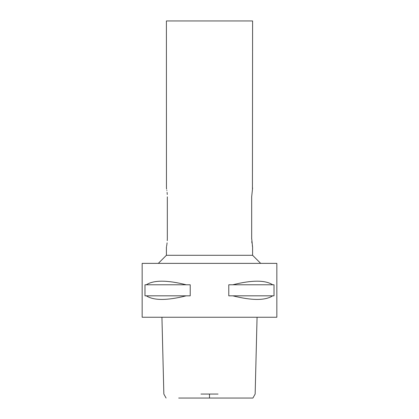 <?xml version="1.0" encoding="UTF-8"?>
<svg xmlns="http://www.w3.org/2000/svg" width="419" height="419" viewBox="0 0 419 419"><rect width="100%" height="100%" fill="white"/><g stroke="black" fill="none" stroke-linecap="round" stroke-linejoin="round"><path stroke-width="0.63" d="M203.016 398.05L215.984 398.05M257.067 317.241L255.15 394.064L252.914 398.05L178.693 398.05M200.963 394.064L218.037 394.064M142.161 317.241L276.839 317.241L276.839 263.373L142.161 263.373L142.161 317.241M146.315 295.83L144.979 295.83L144.979 284.784L146.315 284.784C153.736 279.986 167.034 279.986 186.209 284.784L190.216 284.784L190.216 295.83L186.209 295.83C167.034 300.627 153.736 300.627 146.315 295.83L186.209 295.83M232.791 295.83L228.784 295.83L228.784 284.784L232.791 284.784C251.966 279.986 265.264 279.986 272.685 284.784L274.021 284.784L274.021 295.83L272.685 295.83C265.264 300.627 251.966 300.627 232.791 295.83L272.685 295.83M158.324 263.373L166.401 255.291L252.599 255.291L260.676 263.373M252.432 188.78L252.599 20.95L166.401 20.95L166.463 188.257M252.599 187.953L251.672 196.841L251.672 238.322L252.599 247.21L252.599 255.291M252.432 246.377L252.317 245.728M251.929 243.004L251.793 241.506M251.678 238.956L251.672 238.322M167.265 240.663L167.328 238.322C166.322 249.787 166.322 249.787 167.328 238.322L167.328 196.841C166.322 185.376 166.322 185.376 167.328 196.841L167.328 196.825M166.537 188.618L166.636 189.158M166.841 190.399L166.888 190.703M167.092 192.342L167.265 194.495M167.092 242.821L166.888 244.46M166.841 244.764L166.636 246.005M166.537 246.545L166.463 246.901M272.685 284.784L232.791 284.784M186.209 284.784L146.315 284.784M209.5 394.064L209.5 398.05M161.933 317.241L163.85 394.064L166.086 398.05M166.401 255.291L166.401 247.21"/></g></svg>
